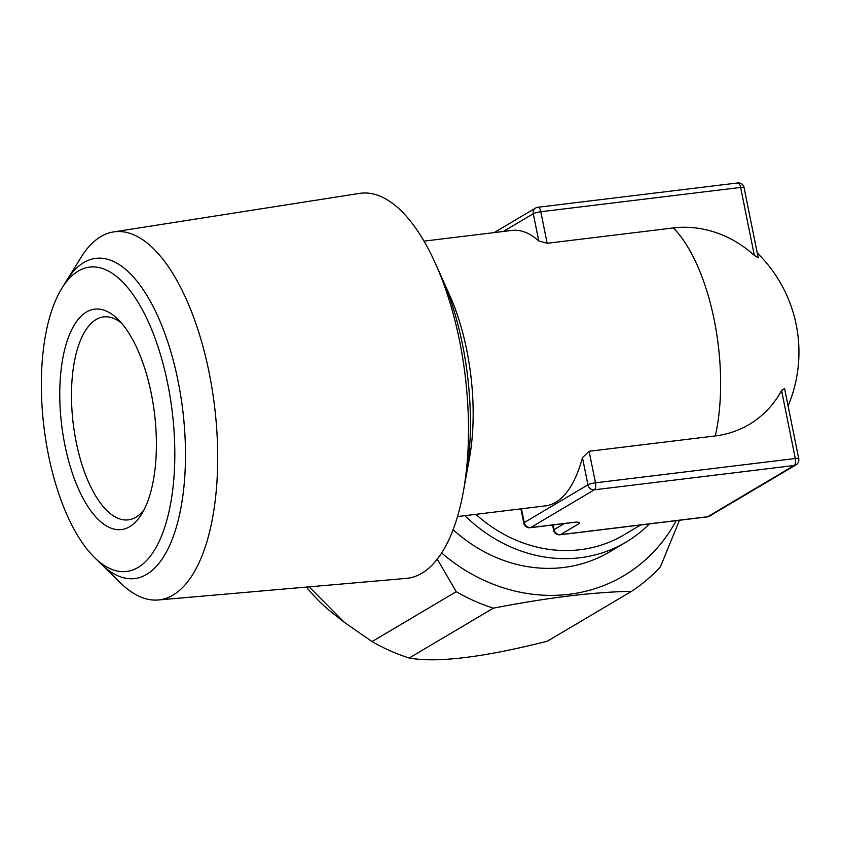 <?xml version="1.0" encoding="UTF-8"?>
<svg xmlns="http://www.w3.org/2000/svg" width="841" height="841" viewBox="0 0 841 841"><rect width="100%" height="100%" fill="white"/><g stroke="black" fill="none" stroke-linecap="round" stroke-linejoin="round"><path stroke-width="1.26" d="M463.286 491.996L469.425 458.271A138.733 58.481 83.1 0 0 466.776 350.245A138.733 58.481 -96.9 0 0 449.536 294.886L435.491 263.611A193.924 81.745 -96.9 0 0 359.464 193.409L113.493 231.937A185.398 78.15 -96.9 0 0 81.114 257.251L61.877 288.253A153.272 64.599 -96.9 0 0 48.4 454.708A153.272 64.599 83.1 0 0 94.676 557.678L120.778 583.16A185.398 78.15 83.1 0 0 158.287 599.98L406.319 578.387A193.924 81.745 -96.9 0 0 463.286 491.996A193.924 81.745 -96.9 0 0 459.585 341.004A193.924 81.745 -96.9 0 0 435.491 263.611M494.151 232.6L535.559 208.063A5.845 5.204 59.4 0 1 537.388 207.443A5.845 2.46 83.1 0 1 537.83 207.285A5.845 2.46 83.1 0 1 540.805 211.743L740.627 187.427A5.845 0.967 168.6 0 1 744.075 187.617L758.235 257.83L754.335 255.412A107.564 95.916 59.4 0 0 673.368 227.932L547.165 243.291L538.755 240.925A138.733 58.481 -96.9 0 0 511.99 230.423L424.001 241.136M564.322 523.565L554.072 529.641A5.845 0.967 168.6 0 0 553.609 530.156A5.845 5.845 0 0 0 560.043 534.792L707.27 516.879A5.845 5.845 0 0 0 709.541 516.101L795.985 464.884A5.845 5.845 0 0 0 798.74 458.702A5.845 0.967 168.6 0 0 795.292 458.513L595.47 482.829A5.845 0.967 168.6 0 0 587.933 484.815L524.237 522.555A5.845 0.967 168.6 0 0 523.775 523.07A5.845 5.845 0 0 0 530.198 527.717L575.77 522.177M457.515 516.574L545.515 505.861A138.733 58.481 -96.9 0 0 582.456 457.62L589.11 451.281L715.313 435.922A107.564 95.916 59.4 0 0 781.573 390.518L784.579 388.489L798.74 458.702M640.674 524.984L623.875 534.929A138.733 123.711 -120.6 0 1 475.859 514.335M113.493 231.937A185.398 78.15 -96.9 0 1 209.209 373.036A185.398 78.15 83.1 0 1 158.287 599.98M94.676 557.678A153.272 64.599 83.1 0 0 161.041 537.178A153.272 64.599 83.1 0 0 167.769 383.969A153.272 64.599 -96.9 0 0 61.877 288.253M64.862 444.952A110.991 46.781 -96.9 0 0 141.54 514.261A110.991 46.781 -96.9 0 0 151.306 393.735A110.991 46.781 -96.9 0 0 117.793 319.16A110.991 46.781 -96.9 0 0 69.74 334.014A110.991 46.781 -96.9 0 0 64.862 444.952M144.116 509.667A102.224 43.091 83.1 0 1 128.326 519.854A102.224 43.091 83.1 0 1 76.163 441.967A102.224 43.091 83.1 0 1 103.622 316.899A102.224 43.091 83.1 0 1 121.398 323.007M309.11 586.85L344.474 622.445L332.016 612.595A143.643 128.084 -120.6 0 1 306.502 587.071M344.474 622.445L372.058 641.578A191.306 170.586 -120.6 0 0 409.189 658.03C437.225 663.023 483.27 657.42 547.344 641.21L631.517 591.339A191.306 170.586 -120.6 0 0 660.395 566.866L679.465 520.264M437.278 559.17L456.232 591.707L372.058 641.578M409.189 658.03L493.362 608.159A191.306 170.586 -120.6 0 1 456.232 591.707M493.362 608.159C547.796 597.594 593.841 591.99 631.517 591.339M676.196 520.653A173.782 154.954 -120.6 0 1 441.662 552.979M649.357 523.922A146.04 130.218 -120.6 0 1 625.956 542.182L609.546 551.917A146.04 130.218 -120.6 0 1 453.131 529.683M625.956 542.182A146.04 130.218 -120.6 0 1 465.02 515.659M547.165 243.291L540.805 211.743A5.845 0.967 168.6 0 0 533.278 213.73L538.755 240.925M521.462 508.784L524.237 522.555A5.845 5.204 -120.6 0 0 530.639 527.57L572.7 522.45A11.679 1.924 168.6 0 1 578.671 523.859L560.474 534.645L707.702 516.721L794.146 465.504L594.335 489.819L530.639 527.57A5.845 2.46 83.1 0 1 530.198 527.717M553.126 524.931L554.072 529.641A5.845 5.204 -120.6 0 0 560.474 534.645A5.845 2.46 83.1 0 1 560.043 534.792M709.541 516.101A5.845 5.204 59.4 0 1 707.702 516.721A5.845 2.46 83.1 0 1 707.27 516.879M589.11 451.281L595.47 482.829A5.845 2.46 -96.9 0 1 594.335 489.819A5.845 5.204 -120.6 0 1 587.933 484.815L582.456 457.62M795.985 464.884A5.845 5.204 59.4 0 1 794.146 465.504A5.845 2.46 -96.9 0 0 795.292 458.513L781.573 390.518M64.305 284.594A161.283 67.984 83.1 0 1 94.844 258.492A161.283 67.984 83.1 0 1 178.103 381.246A161.283 67.984 83.1 0 1 133.803 578.671A161.283 67.984 83.1 0 1 97.903 560.653M464.516 484.658A170.975 72.063 -96.9 0 0 462.571 344.852A170.975 72.063 -96.9 0 0 438.455 270.445M673.368 227.932A138.733 58.481 83.1 0 1 714.24 320.137A138.733 58.481 -96.9 0 1 715.313 435.922M737.21 183.128A5.845 2.46 83.1 0 1 737.641 182.97A5.845 2.46 83.1 0 1 740.627 187.427L754.335 255.412M503.307 231.485L533.278 213.73A5.845 5.204 59.4 0 1 535.559 208.063A5.845 5.845 0 0 1 537.83 207.285L737.641 182.97A5.845 5.845 0 0 1 744.075 187.617M552.569 524.994L553.609 530.156M788.101 405.93A138.733 138.733 0 0 0 757.257 253.004M520.905 508.858L523.775 523.07"/></g></svg>
